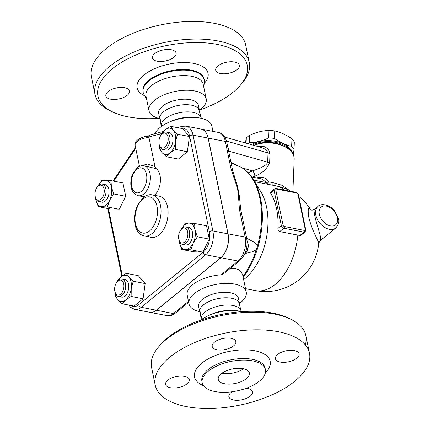 <?xml version="1.0" encoding="UTF-8"?>
<svg xmlns="http://www.w3.org/2000/svg" width="430" height="430" viewBox="0 0 430 430"><rect width="100%" height="100%" fill="white"/><g stroke="black" fill="none" stroke-linecap="round" stroke-linejoin="round"><path stroke-width="0.64" d="M239.58 303.806A20.328 9.476 168.3 0 0 238.639 301.828A20.328 9.476 168.3 0 0 222.783 297.909A20.328 9.476 168.3 0 0 203.573 304.8A20.328 9.476 168.3 0 0 199.848 309.863L201.229 319.743M241.096 311.401L241.02 311.03A20.269 9.455 168.3 0 0 226.47 305.026A20.269 9.455 168.3 0 0 205.11 312.024A20.269 9.455 168.3 0 0 201.321 319.254L201.396 319.619M242.031 311.621A29.218 13.626 168.3 0 0 232.393 310.519L228.658 310.514A20.269 9.455 168.3 0 0 212.458 313.868M232.393 310.519A29.218 13.626 168.3 0 0 209.039 315.357A29.218 13.626 168.3 0 0 200.622 320.2M161.019 344.14A76.228 35.545 -11.7 0 1 167.872 337.62A76.228 35.545 -11.7 0 1 287.869 317.861M216.978 349.773A12.067 5.628 -11.7 0 1 212.2 346.483A12.067 5.628 -11.7 0 1 222.874 338.523A12.067 5.628 -11.7 0 1 235.839 341.587A12.067 5.628 -11.7 0 1 229.878 348.069A12.067 5.628 -11.7 0 1 216.978 349.773M277.721 354.465A12.067 5.628 -11.7 0 1 290.438 350.3A12.067 5.628 -11.7 0 1 299.097 353.874A12.067 5.628 -11.7 0 1 288.423 361.834A12.067 5.628 -11.7 0 1 275.463 358.77A12.067 5.628 -11.7 0 1 277.721 354.465M246.121 388.322A12.067 5.628 -11.7 0 1 247.734 388.548A12.067 5.628 -11.7 0 1 252.512 391.837A12.067 5.628 -11.7 0 1 241.832 399.792A12.067 5.628 -11.7 0 1 228.873 396.734A12.067 5.628 -11.7 0 1 232.033 391.757M186.991 383.85A12.067 5.628 -11.7 0 1 174.274 388.016A12.067 5.628 -11.7 0 1 165.609 384.441A12.067 5.628 -11.7 0 1 176.289 376.487A12.067 5.628 -11.7 0 1 189.248 379.545A12.067 5.628 -11.7 0 1 186.991 383.85M305.316 344.871A78.765 36.727 168.3 0 0 305.837 335.572A78.765 36.727 168.3 0 0 290.309 319.012A78.765 36.727 168.3 0 0 166.313 339.431A78.765 36.727 168.3 0 0 159.234 346.171A78.765 36.727 168.3 0 0 151.58 367.526L155.225 385.129M169.957 357.04A78.765 36.727 168.3 0 0 155.225 385.135A78.765 36.727 168.3 0 0 239.811 405.125A78.765 36.727 168.3 0 0 309.482 353.18A78.765 36.727 168.3 0 0 252.964 329.858A78.765 36.727 168.3 0 0 169.957 357.04M208.254 371.235A32.271 15.045 168.3 0 0 202.213 382.748A32.271 15.045 168.3 0 0 236.865 390.935A32.271 15.045 168.3 0 0 265.412 369.655A32.271 15.045 168.3 0 0 242.257 360.103A32.271 15.045 168.3 0 0 208.254 371.235M246.395 378.647A15.878 7.407 -11.7 0 1 229.658 384.124A15.878 7.407 -11.7 0 1 218.263 379.421A15.878 7.407 -11.7 0 1 232.313 368.951A15.878 7.407 -11.7 0 1 249.362 372.982A15.878 7.407 -11.7 0 1 246.395 378.647M243.509 368.741A15.878 7.407 -11.7 0 1 221.955 373.208M239.392 302.892L238.44 298.302A20.328 9.476 168.3 0 0 223.853 292.282A20.328 9.476 168.3 0 0 202.433 299.296A20.328 9.476 168.3 0 0 198.633 306.547L199.579 311.132M239.655 303.327A29.218 13.626 168.3 0 0 246.229 292.051A29.218 13.626 168.3 0 0 225.261 283.397A29.218 13.626 168.3 0 0 194.468 293.48A29.218 13.626 168.3 0 0 189.001 303.902A29.218 13.626 168.3 0 0 199.509 311.642M189.001 303.902L187.195 295.19A29.218 13.626 -11.7 0 1 192.661 284.767A29.218 13.626 -11.7 0 1 221.095 274.802L223.31 274.05L239.709 260.693C245.697 254.839 248.024 247.347 246.68 238.215A3.811 1.779 168.3 0 0 245.17 237.177A17.786 10.503 101 0 1 237.983 261.037L221.095 274.802M230.233 268.411L234.135 268.347L237.924 269.32L240.875 271.464L242.638 274.786L246.229 292.051M201.197 129.097A17.786 10.503 101 0 1 201.251 129.107A17.786 10.503 101 0 1 208.233 138.111L228.061 233.855A17.786 10.503 101 0 1 220.875 257.715L156.396 310.256A17.786 10.503 101 0 1 149.817 312.304A17.786 10.503 101 0 1 149.764 312.298M128.726 305.053L130.731 307.412L134.622 309.353L149.715 312.287A17.786 10.503 -79 0 0 156.3 310.234L220.778 257.694A17.786 10.503 -79 0 0 227.959 233.834L208.131 138.089A17.786 10.503 -79 0 0 201.149 129.086L186.056 126.151L182.347 126.302A2.542 1.973 -105 0 0 180.992 128.328M163.464 131.376L150.79 134.778L147.619 136.288M147.995 136.262C145.055 136.117 141.567 137.369 137.525 140.019C135.815 141.19 135.025 143.029 135.154 145.533A11.433 5.332 -11.7 0 1 148.974 137.519L147.979 136.262M148.974 137.519L154.977 166.534L156.192 168.651A15.243 9.003 101 0 1 160.406 181.1A15.243 9.003 101 0 1 154.58 195.284M116.826 282.128L117.363 280.666L120.911 276.823L126.35 273.346L138.288 275.662L145.173 283.558L143.072 298.775L134.085 306.096L122.147 303.773L117.761 299.645A13.341 7.88 -79 0 0 125.7 299.93L122.147 303.773M97.68 186.604L101.824 180.277L110.988 180.611L122.926 182.927L125.689 196.274L119.287 209.286L110.128 208.953L98.191 206.636L95.863 199.778L95.503 197.461M170.624 126.312L182.562 128.629L189.447 136.525L187.346 151.742L178.359 159.062L166.421 156.746L162.035 152.612A13.341 7.88 -79 0 0 169.974 152.897A13.341 7.88 -79 0 0 175.515 141.631A13.341 7.88 -79 0 0 173.123 130.075A13.341 7.88 -79 0 0 165.184 129.79L170.624 126.312L173.123 130.075L177.509 134.208L175.515 141.631L175.408 149.425L169.974 152.897L166.421 156.746M194.586 223.455L195.021 229.942A13.341 7.88 -79 0 0 189.06 223.105L194.586 223.455L206.524 225.772L209.286 239.112L202.885 252.125L193.72 251.797L181.782 249.475L179.46 242.622A13.341 7.88 -79 0 0 185.421 249.459A13.341 7.88 -79 0 0 193.204 243.117A13.341 7.88 -79 0 0 195.021 229.942L197.349 236.796L193.204 243.117L190.947 249.808L181.782 249.475M131.134 296.453L125.7 299.93A13.341 7.88 -79 0 0 131.241 288.664L131.134 296.453L143.072 298.775M115.224 292.594A13.341 7.88 -79 0 0 117.761 299.645L115.261 295.883L115.095 292.18M126.35 273.346L128.85 277.108A13.341 7.88 -79 0 0 120.911 276.823A13.341 7.88 -79 0 0 117.39 281.44M95.562 197.655A13.341 7.88 -79 0 0 95.863 199.778A13.341 7.88 -79 0 0 101.824 206.615L98.191 206.636M110.988 180.611L111.429 187.098A13.341 7.88 -79 0 0 105.463 180.261A13.341 7.88 -79 0 0 97.728 186.502M161.1 135.095L161.637 133.633L165.184 129.79A13.341 7.88 -79 0 0 161.664 134.407M189.447 136.525L177.509 134.208M187.346 151.742L175.408 149.425M128.85 277.108L133.236 281.236L131.241 288.664A13.341 7.88 -79 0 0 128.85 277.108M145.173 283.558L133.236 281.236M121.98 279.059L125.001 279.645A8.896 5.251 101 0 1 128.495 284.149A8.896 5.251 101 0 1 127.108 293.276A8.896 5.251 101 0 1 121.609 297.108L118.589 296.517A8.896 5.251 -79 0 0 124.087 292.69A8.896 5.251 -79 0 0 125.474 283.563A8.896 5.251 -79 0 0 121.98 279.059A8.896 5.251 -79 0 0 117.669 281.107L117.035 281.865A7.622 4.504 101 0 1 123.727 283.972A7.622 4.504 101 0 1 120.943 293.943A7.622 4.504 101 0 1 115.057 292.067A7.622 4.504 101 0 1 117.035 281.865M115.057 292.067L115.358 293.007A8.896 5.251 -79 0 0 118.589 296.517M111.429 187.098L113.751 193.951L109.607 200.278A13.341 7.88 -79 0 0 111.429 187.098M125.689 196.274L113.751 193.951M109.607 200.278L107.349 206.964L101.824 206.615A13.341 7.88 -79 0 0 109.607 200.278M119.287 209.286L107.349 206.964M102.324 184.121L105.339 184.712A8.896 5.251 101 0 1 109.075 191.748A8.896 5.251 101 0 1 105.243 201.143A8.896 5.251 101 0 1 101.948 202.17L98.932 201.584A8.896 5.251 -79 0 0 102.222 200.557A8.896 5.251 -79 0 0 106.054 191.162A8.896 5.251 -79 0 0 102.324 184.121A8.896 5.251 -79 0 0 98.008 186.174L97.373 186.932A7.622 4.504 101 0 1 103.904 188.378A7.622 4.504 101 0 1 100.985 199.262A7.622 4.504 101 0 1 95.395 197.128A7.622 4.504 101 0 1 97.373 186.932M95.395 197.128L95.696 198.069A8.896 5.251 -79 0 0 98.932 201.584M159.498 145.56A13.341 7.88 -79 0 0 162.035 152.612L159.535 148.85L159.369 145.152M166.254 132.026L169.275 132.617A8.896 5.251 101 0 1 172.736 142.346A8.896 5.251 101 0 1 165.883 150.075L162.862 149.489A8.896 5.251 -79 0 0 169.716 141.76A8.896 5.251 -79 0 0 166.254 132.026A8.896 5.251 -79 0 0 161.943 134.074L161.309 134.837A7.622 4.504 101 0 1 167.684 135.81A7.622 4.504 101 0 1 165.604 146.517A7.622 4.504 101 0 1 159.331 145.034A7.622 4.504 101 0 1 159.105 144.184A7.622 4.504 101 0 1 161.309 134.837M159.331 145.034L159.632 145.974A8.896 5.251 -79 0 0 162.862 149.489M209.286 239.112L197.349 236.796M202.885 252.125L190.947 249.808M179.159 240.499A13.341 7.88 -79 0 0 179.46 242.622L179.095 240.305M181.277 229.443L185.421 223.122L189.06 223.105A13.341 7.88 -79 0 0 181.326 229.346M185.916 226.965L188.937 227.551A8.896 5.251 101 0 1 192.398 237.285A8.896 5.251 101 0 1 185.545 245.009L182.524 244.423A8.896 5.251 -79 0 0 189.377 236.699A8.896 5.251 -79 0 0 185.916 226.965A8.896 5.251 -79 0 0 182.626 227.991A8.896 5.251 -79 0 0 181.605 229.013L180.971 229.77A7.622 4.504 101 0 1 181.847 228.894A7.622 4.504 101 0 1 187.598 231.587A7.622 4.504 101 0 1 184.97 241.751A7.622 4.504 101 0 1 178.987 239.972A7.622 4.504 101 0 1 180.971 229.77M178.987 239.972L179.294 240.913A8.896 5.251 -79 0 0 182.524 244.423M144.152 196.87L138.175 195.709A15.243 9.003 -79 0 0 143.819 193.946A15.243 9.003 -79 0 0 150.387 177.843A15.243 9.003 -79 0 0 143.991 165.776L156.192 168.651M154.977 166.534L147.431 164.061L141.572 165.727M227.637 146.275A8.896 5.251 101 0 1 227.857 146.883A8.896 5.251 101 0 1 228.341 149.672M228.588 150.86A7.622 4.504 -79 0 0 228.163 147.823L227.857 146.883M231.001 162.518L241.079 167.27L231.109 163.04M247.035 240.639A8.896 5.251 101 0 1 247.519 241.816A8.896 5.251 101 0 1 245.207 253.716A8.896 5.251 101 0 1 244.439 254.517M245.207 253.716L245.842 252.958A7.622 4.504 -79 0 0 247.82 242.756L247.519 241.816M246.669 238.172L253.963 242.154L256.474 244.471L257.414 246.143L256.371 249.604L255.893 250.013L252.421 251.786L245.455 253.421M246.68 238.215L240.94 210.517L240.037 203.266A73.052 43.145 -79 0 0 238.865 193.022L237.586 186.846A73.052 43.145 -79 0 0 235.361 179.45L232.587 170.173L226.852 142.475A3.811 1.779 168.3 0 0 225.341 141.432L231.077 169.135A3.811 1.779 -11.7 0 1 232.587 170.173M240.94 210.517A3.811 1.779 168.3 0 0 239.435 209.48L245.17 237.177L228.061 233.855M238.865 193.022A3.811 2.236 -179.8 0 0 238.258 192.699L239.435 209.48M231.077 169.135L237.043 186.84A3.811 1.225 -21.9 0 1 237.586 186.846M272.276 185.142A7.622 1.032 -81.8 0 1 272.136 182.433L282.161 185.325L289.417 190.452L282.161 185.325L272.136 182.433L268.696 181.971C266.036 177.569 262.133 176.203 256.989 177.875L256.737 177.972M253.969 145.394A25.408 15.329 2.3 0 1 285.859 147.297A25.408 15.329 2.3 0 1 294.179 159.234L292.884 191.721M252.566 177.16L254.877 176.155C262.16 173.403 267.084 168.909 269.637 162.664L270.002 153.413L268.476 149.414L264.971 146.78L256.602 146.141M285.859 147.297L284.23 146.367A22.865 13.798 -177.7 0 0 254.34 145.173L253.915 145.378M291.916 152.473A24.139 14.561 -177.7 0 0 252.63 145.012M292.83 153.886A24.139 14.561 -177.7 0 0 276.399 141.524A24.139 14.561 -177.7 0 0 251.464 144.679M248.002 143.695A26.359 15.905 2.3 0 1 249.384 142.728C255.764 142.507 262.203 140.916 268.691 137.955A26.359 15.905 2.3 0 1 274.442 138.444C280.123 142.454 285.859 145.087 291.642 146.345A26.359 15.905 2.3 0 1 294.023 149.592L293.276 154.773M249.384 142.728L249.685 135.235A26.359 15.905 -177.7 0 0 246.309 137.982L245.353 142.943M246.1 143.158L246.309 137.982M294.023 149.592L294.319 142.099A26.359 15.905 -177.7 0 0 291.943 138.852C286.262 134.848 280.532 132.214 274.743 130.951A26.359 15.905 -177.7 0 0 268.992 130.462C262.606 130.677 256.173 132.268 249.685 135.235M268.691 137.955L268.992 130.462M274.442 138.444L274.743 130.951M291.642 146.345L291.943 138.852M299.801 235.516L303.956 232.135A2.542 1.672 50.8 0 0 305.106 231.904L301.038 235.215L299.801 235.516A48.208 22.478 168.3 0 0 297.829 235.097L279.715 231.576C278.489 231.114 277.882 230.072 277.904 228.448A53.358 31.514 -79 0 0 270.61 193.237L270.454 192.124L274.474 188.84A2.542 1.672 50.8 0 0 274.066 190.415L281.36 225.632A2.542 1.672 50.8 0 0 283.832 228.222L303.956 232.135A1.268 0.752 -79 0 0 304.472 230.432L284.343 226.519A1.268 0.752 101 0 1 283.832 228.222L279.715 231.576M298.834 196.456A53.358 53.358 0 0 1 310.654 209.609C308.288 206.712 307.644 209.125 308.692 216.838C311.97 231.055 319.474 242.794 318.721 243.256A53.358 53.358 0 0 1 255.431 290.583A53.358 31.514 -79 0 0 297.829 235.097M243.649 279.597A53.358 31.514 -79 0 0 260.736 191.581L253.469 179.719A65.57 38.727 -79 0 1 243.154 277.205M335.723 228.04C338.733 224.433 339.614 221.111 338.356 218.069L334.621 210.743C329.407 203.777 319.92 203.519 318.066 206.368A13.975 9.202 50.8 0 0 315.824 215.054A13.975 9.202 50.8 0 0 324.322 227.158A13.975 9.202 50.8 0 0 335.723 228.04L320.049 240.805C322.548 239.967 317.716 228.62 314.787 215.898C314.034 211.899 313.862 209.754 314.271 209.464L314.271 209.464C312.567 210.324 311.341 210.356 310.594 209.555L310.815 209.867M266.525 184.024L268.696 181.971M254.877 176.155A3.811 1.408 68.8 0 0 252.56 170.871L248.212 172.849M269.637 162.664A3.811 2.3 2.3 0 1 267.659 162.185C266.213 166.437 258.032 168.893 252.56 170.871L242.197 167.926M270.002 153.413A3.811 2.3 2.3 0 1 268.024 152.935L267.659 162.185L228.636 151.091M224.766 137.089L261.87 147.641L266.122 149.683L268.024 152.935L226.524 141.137M251.652 176.983L261.725 178.939L266.842 182.664A3.811 2.3 -177.7 0 0 267.825 182.997M212.952 131.381L211.85 126.055A29.218 13.626 168.3 0 0 192.387 117.385A29.218 13.626 168.3 0 0 169.044 122.217A29.218 13.626 168.3 0 0 160.089 127.484A29.218 13.626 168.3 0 0 155.123 133.617M192.387 117.385L188.684 117.379A20.328 9.476 168.3 0 0 172.441 120.744L169.044 122.217M201.159 118.277L201.084 117.911A20.328 9.476 168.3 0 0 186.496 111.891A20.328 9.476 168.3 0 0 165.077 118.906A20.328 9.476 168.3 0 0 161.272 126.151L161.347 126.517M201.342 118.314L198.542 108.666A20.269 9.455 168.3 0 0 182.696 104.834A20.269 9.455 168.3 0 0 163.626 111.698A20.269 9.455 168.3 0 0 159.933 116.659L161.196 126.63M199.337 109.763L198.391 105.205A20.269 9.455 168.3 0 0 183.846 99.201A20.269 9.455 168.3 0 0 162.486 106.194A20.269 9.455 168.3 0 0 158.697 113.423L159.637 117.981M199.622 110.22A29.218 13.626 168.3 0 0 206.228 98.916A29.218 13.626 168.3 0 0 185.266 90.262A29.218 13.626 168.3 0 0 154.472 100.341A29.218 13.626 168.3 0 0 149.006 110.763A29.218 13.626 168.3 0 0 159.557 118.513M206.228 98.916L203.197 84.253A29.218 13.626 168.3 0 0 182.229 75.599A29.218 13.626 168.3 0 0 151.435 85.683A29.218 13.626 168.3 0 0 145.969 96.105L149.006 110.763M203.799 87.177L204.54 80.453L203.325 77.271A31.127 14.512 168.3 0 0 179.52 70.246A31.127 14.512 168.3 0 0 148.99 80.883A31.127 14.512 168.3 0 0 143.077 89.746L143.222 93.149L146.576 99.029M158.821 118.336A76.228 35.545 -11.7 0 1 112.966 112.09A76.228 35.545 -11.7 0 1 112.219 68.881A76.228 35.545 -11.7 0 1 211.592 43.484A76.228 35.545 -11.7 0 1 239.827 85.823A76.228 35.545 -11.7 0 1 200.229 109.763M171.301 49.746A12.067 5.628 -11.7 0 1 176.08 53.035A12.067 5.628 -11.7 0 1 165.405 60.995A12.067 5.628 -11.7 0 1 152.446 57.932A12.067 5.628 -11.7 0 1 158.401 51.45A12.067 5.628 -11.7 0 1 171.301 49.746M237.086 69.628A12.067 5.628 -11.7 0 1 224.369 73.793A12.067 5.628 -11.7 0 1 215.704 70.219A12.067 5.628 -11.7 0 1 226.384 62.264A12.067 5.628 -11.7 0 1 239.343 65.322A12.067 5.628 -11.7 0 1 237.086 69.628M108.113 91.585A12.067 5.628 -11.7 0 1 120.83 87.424A12.067 5.628 -11.7 0 1 129.494 90.999A12.067 5.628 -11.7 0 1 118.814 98.954A12.067 5.628 -11.7 0 1 105.855 95.89A12.067 5.628 -11.7 0 1 108.113 91.585M239.827 85.823L241.612 83.791A78.765 36.727 168.3 0 0 249.271 62.436A78.765 36.727 168.3 0 0 192.758 39.108A78.765 36.727 168.3 0 0 109.747 66.284A78.765 36.727 168.3 0 0 95.014 94.38A78.765 36.727 168.3 0 0 110.526 110.94L112.966 112.09M249.271 62.436L245.627 44.828A78.765 36.727 168.3 0 0 189.109 21.5A78.765 36.727 168.3 0 0 106.102 48.681A78.765 36.727 168.3 0 0 91.37 76.771L95.014 94.38M203.594 385.737A38.619 18.012 -11.7 0 1 201.761 363.216A38.619 18.012 -11.7 0 1 253.087 350.488A38.619 18.012 -11.7 0 1 265.337 372.955M265.412 369.66L265.095 368.118A32.271 15.045 168.3 0 0 241.939 358.561A32.271 15.045 168.3 0 0 207.932 369.698A32.271 15.045 168.3 0 0 201.896 381.206L202.213 382.748M188.48 301.376L173.505 313.577L156.396 310.256M239.709 260.693A3.811 2.51 50.8 0 1 237.983 261.037L220.875 257.715M113.703 181.137L135.724 148.28M122.34 275.748L108.441 208.625M134.622 309.353A17.786 10.503 -79 0 0 141.201 307.3L205.68 254.764A17.786 10.503 -79 0 0 212.866 230.905L193.038 135.16A17.786 10.503 -79 0 0 186.056 126.151M181.084 128.344A15.243 9.003 101 0 1 189.544 135.977L209.372 231.722A15.243 9.003 101 0 1 203.213 252.173L138.734 304.709A2.542 1.672 50.8 0 0 141.201 307.3L156.3 310.234M138.734 304.709A15.243 9.003 101 0 1 130.833 305.461M203.213 252.173A2.542 1.672 50.8 0 0 205.68 254.764L220.778 257.694M209.372 231.722A2.542 1.183 -11.7 0 1 212.866 230.905L227.959 233.834M189.544 135.977A2.542 1.183 -11.7 0 1 193.038 135.16L208.131 138.089M148.807 137.014L161.696 133.553M136.788 169.345A12.707 7.503 101 0 1 146.625 180.621A12.707 7.503 101 0 1 133.789 191.081A12.707 7.503 101 0 1 136.788 169.345M256.371 249.604A66.236 39.119 101 0 1 242.988 276.409M253.469 179.719C250.104 174.209 245.976 170.06 241.079 167.265L241.063 167.27A66.236 39.119 101 0 1 257.414 246.143M175.23 313.228C173.102 315.185 170.334 315.986 166.926 315.631A17.786 10.503 101 0 0 173.505 313.577A3.811 2.51 50.8 0 0 175.23 313.228L188.668 302.285M226.852 142.475L226.422 140.777C224.487 135.681 221.799 132.897 218.359 132.429A17.786 10.503 101 0 1 225.341 141.432L208.233 138.111M237.043 186.84L238.258 192.699M284.703 190.13A53.358 31.514 -79 0 0 275.781 185.825L254.7 181.729M284.343 226.519A1.268 0.839 -129.2 0 1 283.107 225.223L275.818 190.006A1.268 0.839 -129.2 0 1 276.592 189.103A1.268 0.752 -79 0 0 276.098 188.458L296.222 192.371A1.268 0.752 101 0 1 296.721 193.011A1.268 0.839 -129.2 0 1 297.958 194.306L305.246 229.523A1.268 0.839 -129.2 0 1 304.472 230.432M296.222 192.371L298.458 194.656A1.268 0.591 168.3 0 0 297.958 194.306M298.458 194.656L305.752 229.873A1.268 0.591 168.3 0 0 305.246 229.523M283.107 225.223A1.268 0.591 168.3 0 0 281.36 225.632L277.904 228.448M275.818 190.006A1.268 0.591 168.3 0 0 274.066 190.415L270.61 193.237M276.592 189.103L296.721 193.011M319.318 214.237A11.433 7.53 -129.2 0 1 331.127 208.297A11.433 7.53 -129.2 0 1 334.68 225.454A11.433 7.53 -129.2 0 1 319.318 214.237M253.711 180.116L266.842 182.664L266.793 183.846M143.007 91.181A31.127 14.512 -11.7 0 1 148.855 80.222A31.127 14.512 -11.7 0 1 181.514 69.483A31.127 14.512 -11.7 0 1 203.96 78.561M204.755 82.829A36.206 16.883 168.3 0 0 190.904 62.947A36.206 16.883 168.3 0 0 143.916 75.035A36.206 16.883 168.3 0 0 143.969 95.417M142.943 199.058A18.42 10.879 101 0 1 157.208 215.414A18.42 10.879 101 0 1 138.594 230.577A18.42 10.879 101 0 1 142.943 199.058M144.265 235.984A20.962 12.379 -79 0 0 160.411 217.768A20.962 12.379 -79 0 0 152.258 194.833C149.059 194.328 146.087 195.215 143.351 197.483L138.03 204.288C135.31 209.695 134.16 215.435 134.574 221.504L135.81 227.524C137.45 232.184 140.266 235.006 144.265 235.984L151.306 237.355A20.962 12.379 101 0 0 167.458 219.139A20.962 12.379 101 0 0 159.304 196.198L152.258 194.833M238.639 301.828L241.294 311.444M212.463 313.868L209.039 315.357M159.24 346.166L161.024 344.14M290.325 319.017L287.885 317.867M309.487 353.186L305.837 335.577M113.009 181.003L135.536 147.388M121.765 276.162L107.753 208.491M177.407 127.629L182.347 126.302M143.991 165.776C141.33 165.453 139.062 166.12 137.197 167.77L133.133 173.091C131.327 176.87 130.564 180.842 130.854 185.013C131.107 188.163 132.037 190.775 133.639 192.85C133.805 193.618 135.316 194.57 138.175 195.709M139.465 166.351L135.154 145.533M291.223 191.398A53.358 53.358 0 0 0 275.781 185.825M305.752 229.873L305.106 231.904M276.098 188.458L274.474 188.84M255.431 290.583L245.525 288.659M320.049 240.805L318.721 243.256M318.066 206.368L314.271 209.464M166.926 315.631L149.817 312.304M218.359 132.429L201.251 129.107"/></g></svg>
